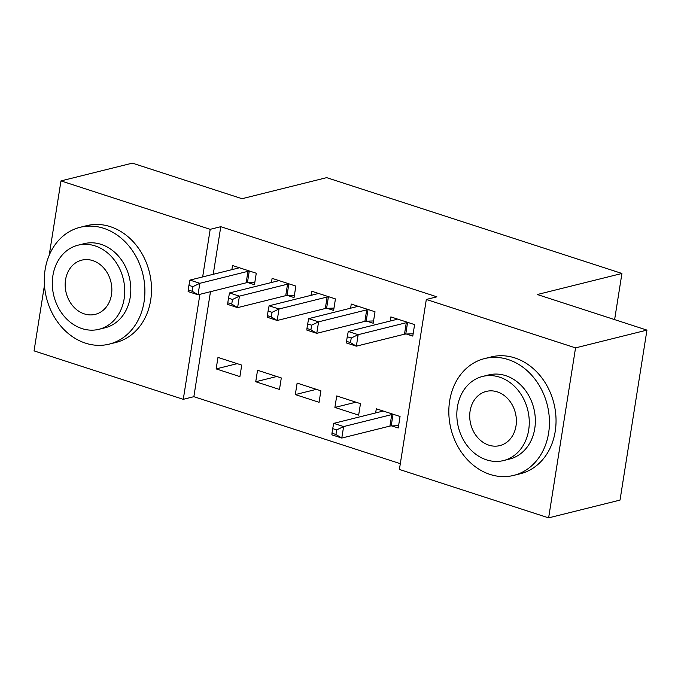 <?xml version="1.0" encoding="UTF-8"?>
<svg xmlns="http://www.w3.org/2000/svg" width="681" height="681" viewBox="0 0 681 681"><rect width="100%" height="100%" fill="white"/><g stroke="black" fill="none" stroke-linecap="round" stroke-linejoin="round"><path stroke-width="1.02" d="M210.48 291.689L193.855 396.683L400.309 463.676M193.855 396.683L183.274 399.321L34.05 350.894L44.461 285.177M49.194 255.273L60.975 180.908L132.378 163.134L242.019 198.707L326.65 177.647L621.932 273.464L537.309 294.524L646.95 330.106L620.025 500.092L548.622 517.866L399.398 469.447L426.323 299.453L575.547 347.88L548.622 517.866M614.62 319.61L621.932 273.464M279.482 389.447L281.304 377.964L257.554 370.26L255.733 381.743L279.482 389.447M287.629 295.486L294.039 297.563L295.852 286.08L272.102 278.367L271.447 282.504M358.649 415.138L360.47 403.654L336.72 395.942L334.899 407.434L358.649 415.138M366.795 321.168L373.205 323.254L375.018 311.762L351.268 304.058L350.613 308.195M426.323 299.453L436.896 296.822L220.78 226.696L213.238 274.298M406.378 334.013L412.78 336.091L414.601 324.607L390.851 316.903L390.196 321.04M391.822 425.906L398.232 427.983L400.053 416.491L376.304 408.787L375.648 412.924M327.212 308.331L333.622 310.408L335.435 298.916L311.685 291.213L311.03 295.35M319.066 402.292L320.887 390.809L297.137 383.097L295.316 394.588L319.066 402.292M248.046 282.641L254.456 284.718L256.269 273.234L232.519 265.522L231.872 269.659M239.899 376.602L241.721 365.118L217.971 357.414L216.149 368.898L239.899 376.602M60.975 180.908L210.199 229.327L202.657 276.929M199.908 294.32L183.274 399.321M646.95 330.106L575.547 347.88M220.78 226.696L210.199 229.327M355.959 402.19L334.899 407.434M316.376 389.345L295.316 394.588M276.792 376.499L255.733 381.743M237.209 363.654L216.149 368.898M408.2 322.53L407.57 322.547A4.818 1.243 9 0 0 406.302 322.7L358.172 334.686L348.272 331.468L396.402 319.491A4.818 1.243 9 0 0 397.108 319.151L397.261 318.98M413.146 333.792L405.757 334.039A4.818 1.243 9 0 0 404.48 334.192L356.35 346.169L346.459 342.96L346.535 341.334L350.494 342.62L351.217 338.023L347.259 336.737L346.535 341.334M351.217 338.023L358.172 334.686L356.35 346.169L350.494 342.62M348.272 331.468L347.259 336.737M382.705 410.864L382.552 411.043A4.818 1.243 -171 0 1 381.854 411.375L333.724 423.361L343.616 426.57L341.794 438.053L389.932 426.076A4.818 1.243 -171 0 1 391.2 425.923L398.598 425.676M335.937 434.504L341.794 438.053L331.902 434.844L331.979 433.218L335.937 434.504L336.661 429.907L332.703 428.621L331.979 433.218M336.661 429.907L343.616 426.57L391.745 414.593A4.818 1.243 -171 0 1 393.022 414.44L393.644 414.414M332.703 428.621L333.724 423.361M368.617 309.685L367.995 309.71A4.818 1.243 9 0 0 366.719 309.855L318.589 321.841L308.689 318.631L356.818 306.646A4.818 1.243 9 0 0 357.525 306.305L357.678 306.135M373.563 320.947L366.174 321.194A4.818 1.243 9 0 0 364.897 321.347L316.767 333.324L306.876 330.115L306.952 328.489L310.911 329.774L311.634 325.178L307.676 323.892L306.952 328.489M311.634 325.178L318.589 321.841L316.767 333.324L310.911 329.774M308.689 318.631L307.676 323.892M329.034 296.839L328.412 296.865A4.818 1.243 9 0 0 327.135 297.018L279.006 308.995L269.106 305.786L317.244 293.8A4.818 1.243 9 0 0 317.942 293.468L318.095 293.29M333.979 308.101L326.591 308.348A4.818 1.243 9 0 0 325.314 308.502L277.184 320.479L267.292 317.269L267.369 315.644L271.327 316.929L272.051 312.332L268.093 311.047L267.369 315.644M272.051 312.332L279.006 308.995L277.184 320.479L271.327 316.929M269.106 305.786L268.093 311.047M508.23 359.568A60.2 49.628 -104 0 0 484.591 358.581A60.2 49.628 -104 0 0 448.898 414.899A60.2 49.628 -104 0 0 490.039 474.427A60.2 49.628 -104 0 0 513.67 475.406A60.2 49.628 -104 0 0 549.363 419.087A60.2 49.628 -104 0 0 508.23 359.568M513.67 475.406L520.284 473.763A60.2 49.628 -104 0 0 555.968 417.444A60.2 49.628 -104 0 0 514.836 357.917A60.2 49.628 -104 0 0 491.205 356.938L484.591 358.581M482.582 376.448L488.66 374.933A43.337 35.735 76 0 1 505.677 375.648A43.337 35.735 76 0 1 535.3 418.5A43.337 35.735 76 0 1 509.601 459.054L503.514 460.569A43.337 35.735 -104 0 0 529.214 420.015A43.337 35.735 -104 0 0 499.599 377.163A43.337 35.735 -104 0 0 482.582 376.448A43.337 35.735 -104 0 0 456.883 417.002A43.337 35.735 -104 0 0 486.498 459.854A43.337 35.735 -104 0 0 503.514 460.569M488.83 445.153A27.93 23.026 -104 0 0 499.794 445.612A27.93 23.026 -104 0 0 516.351 419.479A27.93 23.026 -104 0 0 497.266 391.864A27.93 23.026 -104 0 0 486.302 391.405A27.93 23.026 -104 0 0 469.745 417.538A27.93 23.026 -104 0 0 488.83 445.153M103.691 228.297A60.2 49.628 -104 0 0 80.06 227.318A60.2 49.628 -104 0 0 44.367 283.636A60.2 49.628 -104 0 0 85.5 343.156A60.2 49.628 -104 0 0 109.139 344.143A60.2 49.628 -104 0 0 144.823 287.825A60.2 49.628 -104 0 0 103.691 228.297M109.139 344.143L115.753 342.5A60.2 49.628 -104 0 0 151.437 286.173A60.2 49.628 -104 0 0 110.305 226.654A60.2 49.628 -104 0 0 86.666 225.666L80.06 227.318M78.043 245.186L84.129 243.67A43.337 35.735 76 0 1 101.146 244.377A43.337 35.735 76 0 1 130.761 287.237A43.337 35.735 76 0 1 105.07 327.782L98.983 329.298A43.337 35.735 -104 0 0 124.683 288.753A43.337 35.735 -104 0 0 95.068 245.892A43.337 35.735 -104 0 0 78.043 245.186A43.337 35.735 -104 0 0 52.352 285.739A43.337 35.735 -104 0 0 81.967 328.591A43.337 35.735 -104 0 0 98.983 329.298M84.291 313.89A27.93 23.026 -104 0 0 95.263 314.35A27.93 23.026 -104 0 0 111.82 288.216A27.93 23.026 -104 0 0 92.735 260.593A27.93 23.026 -104 0 0 81.771 260.142A27.93 23.026 -104 0 0 65.206 286.275A27.93 23.026 -104 0 0 84.291 313.89M289.451 283.994L288.829 284.02A4.818 1.243 9 0 0 287.552 284.173L239.423 296.15L229.523 292.941L277.661 280.964A4.818 1.243 9 0 0 278.359 280.623L278.512 280.453M294.405 295.256L287.007 295.503A4.818 1.243 9 0 0 285.731 295.656L237.601 307.633L227.709 304.424L227.786 302.798L231.744 304.084L232.468 299.487L228.51 298.201L227.786 302.798M232.468 299.487L239.423 296.15L237.601 307.633L231.744 304.084M229.523 292.941L228.51 298.201M249.867 271.157L249.246 271.174A4.818 1.243 9 0 0 247.969 271.327L199.839 283.305L189.948 280.095L238.078 268.118A4.818 1.243 9 0 0 238.776 267.778L238.929 267.607M254.822 282.411L247.424 282.658A4.818 1.243 9 0 0 246.147 282.811L198.018 294.796L188.126 291.579L188.203 289.953L192.161 291.238L192.885 286.641L188.926 285.365L188.203 289.953M192.885 286.641L199.839 283.305L198.018 294.796L192.161 291.238M189.948 280.095L188.926 285.365M407.57 322.547L405.757 334.039M406.302 322.7L404.48 334.192M389.932 426.076L391.745 414.593M391.2 425.923L393.022 414.44M367.995 309.71L366.174 321.194M366.719 309.855L364.897 321.347M328.412 296.865L326.591 308.348M327.135 297.018L325.314 308.502M288.829 284.02L287.007 295.503M287.552 284.173L285.731 295.656M249.246 271.174L247.424 282.658M247.969 271.327L246.147 282.811"/></g></svg>
